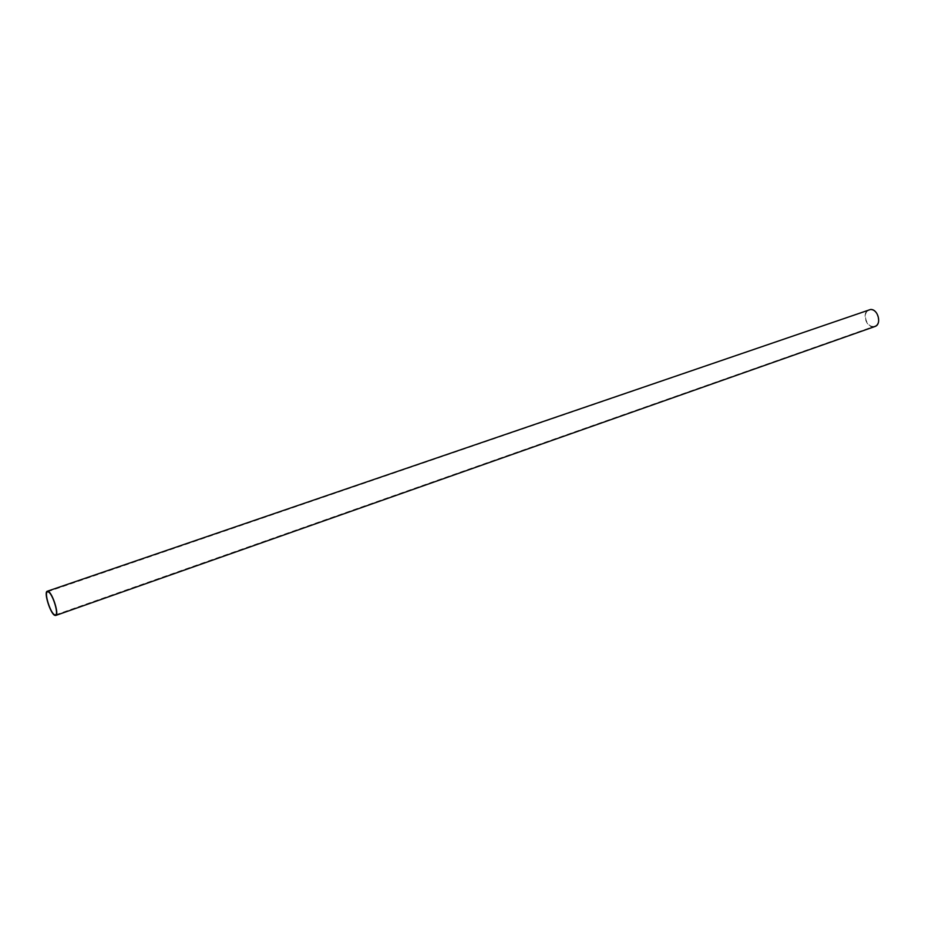 <?xml version="1.0" encoding="UTF-8"?>
<svg xmlns="http://www.w3.org/2000/svg" width="925" height="925" viewBox="0 0 925 925"><rect width="100%" height="100%" fill="white"/><g stroke="black" fill="none" stroke-linecap="round" stroke-linejoin="round"><path stroke-width="0.69" stroke-dasharray="4.62 3.47" d="M873.119 326.421C865.869 326.86 862.239 312.06 869.13 310.141L870.61 309.887C877.848 309.343 881.571 324.212 874.692 326.155L873.119 326.421M874.842 326.548L873.177 326.837C865.569 327.288 861.753 311.76 868.991 309.748M47.476 591.815L869.13 310.141M55.5 614.894L874.692 326.155"/><path stroke-width="1.39" d="M54.621 614.79C50.413 613.229 43.914 592.405 47.476 591.815L48.285 591.908C52.471 593.26 59.073 614.35 55.5 614.894L54.621 614.79M48.123 591.329C52.517 592.752 59.454 614.905 55.697 615.472L54.783 615.356C50.355 613.714 43.544 591.861 47.279 591.237L48.123 591.329M47.279 591.237L870.552 309.482C878.149 308.904 882.057 324.513 874.842 326.548L55.697 615.472"/></g></svg>
